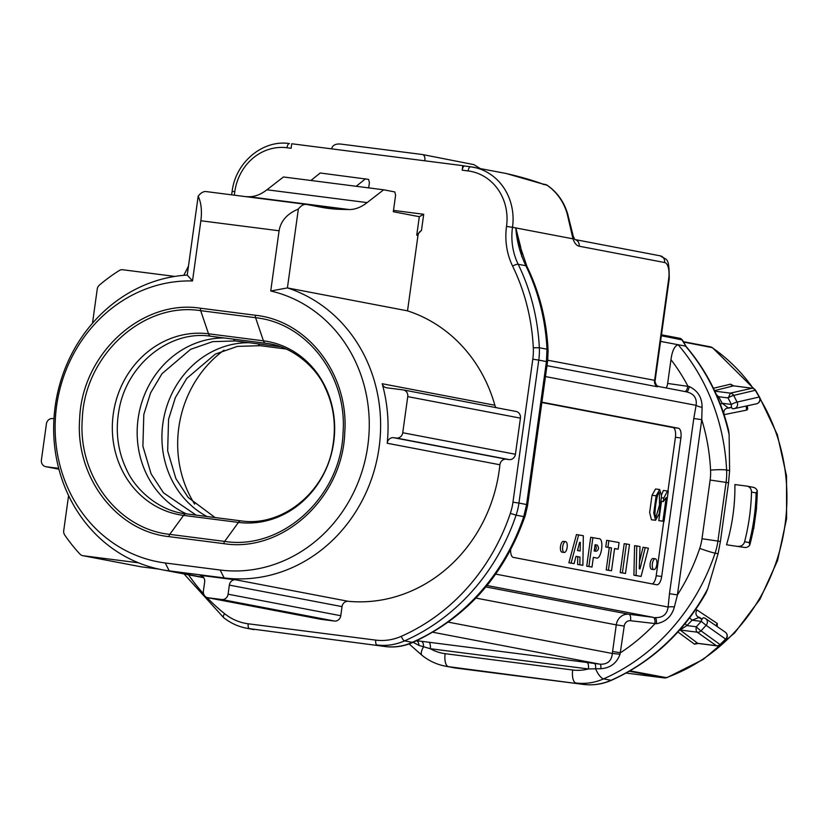 <?xml version="1.0" encoding="UTF-8"?>
<svg xmlns="http://www.w3.org/2000/svg" width="828" height="828" viewBox="0 0 828 828"><rect width="100%" height="100%" fill="white"/><g stroke="black" fill="none" stroke-linecap="round" stroke-linejoin="round"><path stroke-width="1.24" d="M198.171 196.215C201.214 202.663 202.115 210.84 200.862 220.755L192.51 280.971A141.93 129.158 -79.2 0 0 55.838 412.447A141.93 129.158 -79.2 0 0 165.248 562.978L220.134 570.016A141.93 129.158 -79.2 0 0 366.773 452.254A141.93 129.158 -79.2 0 0 270.725 290.99L279.088 230.774C280.785 220.91 287.212 213.676 298.359 209.049L287.409 287.916A148.957 135.544 100.8 0 1 376.875 460.026A148.957 135.544 100.8 0 1 224.129 577.913L169.233 570.875A148.957 135.544 100.8 0 1 161.76 569.685A148.957 135.544 100.8 0 1 54.265 414.538A148.957 135.544 100.8 0 1 187.231 275.082L198.171 196.215A30.398 12.586 -82.7 0 1 206.12 191.568A30.398 12.586 -82.7 0 1 206.441 191.62M270.725 290.99L287.409 287.916L407.521 310.852A148.957 135.544 100.8 0 1 494.865 405.254A6.075 5.537 -79.2 0 0 496.2 407.666M200.604 575.398L231.561 579.331A148.957 135.544 -79.2 0 0 235.525 579.766L348.195 601.294A6.075 5.537 -79.2 0 0 342.036 606.624L229.356 585.106A6.075 5.537 100.8 0 1 235.525 579.766M515.782 411.412A6.075 5.537 100.8 0 1 516.082 411.464A6.075 5.537 100.8 0 1 520.429 418.14L515.42 454.261A6.075 5.537 100.8 0 1 509.096 459.581L506.239 459.219A6.075 5.537 -79.2 0 0 499.895 464.767A148.957 135.544 100.8 0 1 348.195 601.294M382.184 383.737A148.957 135.544 100.8 0 1 387.214 443.249A6.075 5.537 100.8 0 1 393.569 437.691L396.415 438.064A6.075 5.537 -79.2 0 0 402.739 432.744L407.749 396.622A6.075 5.537 -79.2 0 0 403.402 389.947A6.075 5.537 -79.2 0 0 403.101 389.895L386.666 387.794A6.075 5.537 100.8 0 1 386.355 387.742A6.075 5.537 100.8 0 1 382.184 383.737L494.865 405.254M698.501 643.428L694.454 644.163A4.564 4.316 127.8 0 1 697.766 643.335L716.386 645.716A4.564 4.285 -54.3 0 0 720.039 644.567L725.628 639.102L706.108 625.306L701.026 630.843L720.039 644.567M677.904 632.002L694.454 644.163M695.354 610.019L697.145 610.06L717.307 623.494L717.234 626.558M726.539 544.772L744.631 547.474L726.539 544.772A183.909 167.349 100.8 0 0 734.891 484.566L746.794 486.088A6.075 5.537 -79.2 0 1 747.094 486.139L753.283 487.319A6.075 5.537 100.8 0 1 757.289 490.818A201.659 183.505 100.8 0 1 756.419 507.626L756.595 507.74M713.425 388.27L730.524 384.192L733.763 385.869M747.28 405.834L747.746 408.753L746.928 410.057L724.272 414.611A4.564 4.275 78.3 0 1 726.994 408.204M630.005 670.856L666.726 677.708M712.39 347.656L683.566 342.047M199.993 575.284A6.075 5.537 100.8 0 1 200.293 575.336A6.075 5.537 100.8 0 1 204.651 582.012L203.398 591.037A6.075 5.537 -79.2 0 0 207.745 597.712A6.075 5.537 -79.2 0 0 208.045 597.764L221.769 599.524A6.075 5.537 -79.2 0 0 228.093 594.204L340.774 615.721L342.036 606.624M340.774 615.721A6.075 5.537 100.8 0 1 334.45 621.041L320.726 619.282A6.075 5.537 100.8 0 1 320.426 619.23A6.075 5.537 100.8 0 1 320.115 619.168M234.231 195.17A65.36 59.471 100.8 0 0 234.81 191.651L234.81 191.651A50.156 45.643 -79.2 0 1 286.995 147.746L291.104 148.274L291.735 143.761L331.531 148.854C332.535 145.283 335.526 143.668 340.525 144.041L422.477 154.525C424.371 155.053 425.168 157.144 424.847 160.808L462.821 165.662L462.19 170.185A4.564 1.884 97.3 0 1 464.622 166.014L470.573 166.78A4.564 1.884 -82.7 0 1 470.625 166.78A54.72 49.794 100.8 0 1 473.368 167.225A54.72 49.794 100.8 0 1 512.511 227.296L572.986 238.847L567.159 213.707A54.72 49.794 -79.2 0 0 547.101 185.265L505.887 173.425L470.573 166.78A4.564 1.884 -82.7 0 0 468.141 170.941L462.19 170.185M420.986 230.836L416.743 235.214L417.985 235.452A6.075 5.537 100.8 0 1 420.986 230.836L420.976 230.826M407.521 310.852L417.985 235.452M462.821 165.662L464.653 166.014A4.564 1.884 97.3 0 0 464.622 166.014M519.249 243.805L526.929 266.368C539.67 292.698 546.728 320.871 548.105 350.906L546.987 349.199A206.71 188.101 -79.2 0 0 525.842 265.716C520.046 253.409 516.703 240.824 515.823 227.959L520.688 247.179L521.785 256.783M541.905 402.17L678.442 428.242A9.118 3.778 -82.7 0 1 680.906 437.981L661.696 576.454A9.118 3.778 -82.7 0 1 656.821 584.785A9.118 3.778 -82.7 0 1 656.728 584.775L513.277 557.379A9.118 3.778 -82.7 0 1 510.617 549.906M298.359 209.049A30.398 12.586 -82.7 0 1 306.308 204.392A30.398 12.586 -82.7 0 1 306.619 204.444L321.44 207.279A699.174 289.489 97.3 0 0 328.716 208.439A699.174 289.489 97.3 0 0 341.54 209.38L349.023 209.536A121.592 50.342 97.3 0 0 367.125 202.612L383.643 189.798L394.79 191.93L395.608 195.17L393.31 211.73L419.32 216.698L423.719 214.276L421.452 230.557M245.792 196.65L248.845 196.712A121.592 50.342 97.3 0 0 266.937 189.778L283.466 176.975L310.914 180.483L320.208 172.99L368.595 179.386L369.412 182.626L368.688 187.884M738.431 546.294A6.075 5.537 -79.2 0 0 744.61 541.719A202.156 183.951 -79.2 0 0 751.503 492.06A6.075 5.537 -79.2 0 0 747.094 486.139M753.501 528.699A201.659 183.505 100.8 0 1 749.754 545.135A6.075 5.537 100.8 0 1 744.631 547.474M666.116 387.939A6.075 2.515 97.3 0 0 667.668 383.447L670.97 359.662C672.15 350.948 674.541 345.969 678.122 344.727A206.71 188.101 100.8 0 1 726.611 470.025L729.603 470.594L729.126 434.71A206.71 188.101 -79.2 0 0 685.553 346.145L660.558 341.374M255.438 315.261C308.223 320.757 349.281 375.167 344.738 432.93C342.564 498.001 282.607 553.021 223.839 543.654L168.943 536.627C116.168 531.141 75.1 476.721 79.654 418.968C81.827 353.898 141.785 298.867 200.552 308.233L255.438 315.261A3.043 1.263 97.3 0 0 255.583 317.704L200.686 310.676C143.13 301.506 84.415 355.398 82.282 419.134C77.832 475.696 118.011 528.978 169.74 534.37L224.636 541.398C282.182 550.568 340.908 496.676 343.04 432.94C347.481 376.378 307.302 323.096 255.583 317.704L263.428 340.825L208.532 333.798L200.686 310.676A3.043 1.263 -82.7 0 1 200.552 308.233M383.643 189.798L310.914 180.483M720.391 541.553L728.536 482.869L726.063 482.393L717.917 541.077L720.391 541.553L718.073 553.725L715.081 553.156A206.71 188.101 100.8 0 1 603.602 678.867L611.033 680.285A206.71 188.101 -79.2 0 0 707.754 588.791L718.073 553.725M365.5 178.796L356.195 186.29M228.093 594.204L229.356 585.106M192.51 280.971L187.231 275.082M664.563 677.966L629.301 671.26M707.754 588.791L705.963 593.076C682.965 633.11 651.491 662.172 611.561 680.243C602.442 684.218 593.076 685.605 583.471 684.414A6.075 2.515 -82.7 0 1 583.409 684.404L448.424 666.654L583.409 684.404A60.796 55.321 -79.2 0 0 611.033 680.285A6.075 2.132 66.2 0 0 611.561 680.243M685.988 346.342C706.47 370.426 720.67 398.434 728.588 430.363L729.126 434.71M729.603 470.594L728.536 482.869M519.218 243.805L515.823 227.959L512.501 227.317A60.796 55.321 -79.2 0 0 518.173 264.246A206.71 188.101 100.8 0 1 539.328 347.739L546.987 349.199L546.439 361.567L538.769 360.108L518.939 503.072L526.598 504.542L523.762 516.62L525.273 515.482C504.293 575.491 466.474 617.967 411.806 642.901L412.282 642.331C403.671 646.306 394.47 647.682 384.658 646.451L249.435 628.659L385.186 646.513M527.529 505.773L547.639 360.863L546.439 361.567L526.598 504.542L527.529 505.753L525.273 515.482M547.722 360.221L655.145 380.414M658.156 386.438L657.432 386.769A6.075 5.537 -79.2 0 1 654.565 380.632L668.693 278.757A15.204 6.293 97.3 0 0 664.594 262.517L579.155 246.206A27.355 11.323 -82.7 0 1 572.986 238.847A6.075 4.212 -18.6 0 0 573.255 236.197L567.697 214.028A6.075 1.232 163.9 0 0 567.159 213.707M542.423 183.94L544.048 184.685M667.668 383.447L689.227 386.531C697.869 390.692 702.154 397.626 702.082 407.355L701.751 419.672L693.781 418.492L696.1 405.347C697.124 398.071 693.874 393.559 686.34 391.82M656.314 623.712A6.075 2.142 97.4 0 0 655.01 617.585C662.731 617.926 667.099 614.407 668.113 607.038L669.469 593.707L677.439 594.887A194.549 177.037 -79.2 0 0 699.712 548.384A48.635 44.257 -79.2 0 0 701.989 538.728L710.134 480.043A48.635 44.257 -79.2 0 0 710.569 470.149A194.549 177.037 -79.2 0 0 701.751 419.672L677.439 594.887L674.396 606.893C671.798 616.363 665.774 621.973 656.314 623.712L630.553 620.731A6.075 5.537 -79.2 0 0 624.229 626.051L620.048 654.213C616.756 663.187 610.36 668.01 600.869 668.703L588.397 668.952A6.075 2.515 97.3 0 0 586.752 662.452L600.114 664.201C607.586 664.449 611.654 660.868 612.316 653.478L616.26 624.871L475.934 598.075M418.947 645.405A6.075 3.509 97 0 0 416.225 640.655L428.635 642.207A6.075 2.515 97.3 0 1 430.27 648.707A48.635 44.257 -79.2 0 0 445.143 653.675L572.697 670.007A48.635 44.257 -79.2 0 0 588.397 668.952L430.27 648.707L418.947 645.405L413.162 642.311M682.365 339.956L661.344 335.733M682.262 339.791L680.047 338.331A3.043 2.763 -79.2 0 0 679.891 338.31L661.468 334.791L680.047 338.331A3.043 2.763 -79.2 0 1 681.848 339.656L686.039 346.404M689.227 386.531A6.075 2.142 -82.6 0 1 686.515 391.83M702.082 407.355A6.075 1.18 12.4 0 1 696.1 405.347L545.455 376.574M674.396 606.893A6.075 0.9 3.4 0 0 668.113 607.038L495.724 574.115M612.554 651.532L620.524 652.712A194.549 177.037 -79.2 0 0 654.855 623.846A6.075 2.515 97.3 0 0 653.22 617.346L487.05 585.51M620.048 654.213L612.316 653.478L448.29 622.149M600.869 668.703A6.075 1.439 97.6 0 0 600.114 664.201L432.827 632.25M749.754 545.135L749.236 542.599A202.156 183.951 -79.2 0 0 756.13 492.939L757.289 490.818M716.054 625.74A4.564 4.264 124.7 0 1 717.307 623.494M702.04 619.127L699.412 617.346A4.564 4.243 123.9 0 1 697.145 610.06M689.641 617.895A4.564 0.528 -137.1 0 1 692.073 620.193L686.888 625.575A4.564 0.6 45 0 0 685.077 623.691M699.412 617.346L692.073 620.193L701.285 621.373A4.564 1.884 97.3 0 1 703.914 617.926A4.564 4.254 -55.8 0 1 706.108 625.306L701.285 621.373L696.317 626.775A4.564 1.884 97.3 0 0 697.186 632.178A4.564 4.264 -55.3 0 0 701.026 630.843A4.564 0.549 43.5 0 1 696.317 626.775L686.888 625.575L680.067 629.984L697.766 643.335M667.948 491.087L675.42 437.277A9.118 3.778 97.3 0 0 672.957 427.538L541.864 402.501M652.288 583.926A9.118 3.778 97.3 0 0 656.2 575.75L663.756 521.329M653.903 569.581L651.698 569.302A5.444 2.256 -82.7 0 1 651.646 569.291A5.444 2.256 -82.7 0 1 650.166 563.547A5.444 2.256 -82.7 0 1 653.085 558.496L655.279 558.776A5.444 2.256 -82.7 0 1 656.832 564.468A5.444 2.256 -82.7 0 1 653.903 569.581A5.444 2.256 -82.7 0 1 653.841 569.571A5.444 2.256 -82.7 0 1 652.371 563.754A5.444 2.256 -82.7 0 1 655.279 558.776M564.23 552.462L562.036 552.183A5.444 2.256 -82.7 0 1 561.974 552.173A5.444 2.256 -82.7 0 1 560.494 546.418A5.444 2.256 -82.7 0 1 563.413 541.367L565.617 541.647A5.444 2.256 -82.7 0 1 567.159 547.339A5.444 2.256 -82.7 0 1 564.23 552.462A5.444 2.256 -82.7 0 1 564.168 552.452A5.444 2.256 -82.7 0 1 562.698 546.635A5.444 2.256 -82.7 0 1 565.617 541.647M591.999 567.056L586.7 566.186L590.716 537.289L598.603 538.655C604.688 537.631 601.387 561.042 595.943 557.834L593.345 557.337L591.999 567.056L588.894 566.466L592.91 537.569M594.142 557.606L593.324 557.472M625.482 573.452L620.193 572.583L624.198 543.685L626.403 543.965L629.497 544.555L625.482 573.452L622.387 572.862L626.403 543.965M639.495 561.674L643.035 547.277L648.407 548.167L641.089 576.433L636.101 575.481L636.784 545.942L640.023 546.563L639.247 568.774L639.982 568.908L645.24 547.556M641.089 576.433L633.906 575.201L634.59 545.662L636.784 545.942M611.509 570.782L606.21 569.912L609.304 547.65L605.754 546.966L606.676 540.332L619.075 542.568L618.154 549.202L614.593 548.519L611.509 570.782L608.414 570.192L611.499 547.929L607.949 547.256L608.87 540.612M618.154 549.202L614.573 548.654M574.094 563.64L568.888 562.781L576.454 534.567L583.336 535.737L582.881 565.317L579.807 564.727L579.983 557.068L575.988 556.312L574.094 563.64L571.082 563.061L578.658 534.847M582.881 565.317L577.613 564.448L577.778 556.789L575.946 556.437M655.579 520.274L651.46 519.756L649.638 512.491L652.019 495.268L655.579 488.986L659.699 489.514L661.531 496.179L659.14 513.971L655.579 520.274L653.758 513.018L656.138 495.796L659.699 489.514M664.066 521.371L662.917 521.154L666.188 497.607L663.29 501.623L663.787 498.052L667.523 491.004L668.258 491.149L664.066 521.371L658.809 520.626L661.468 501.385M661.531 494.875L663.404 490.476L667.523 491.004M663.787 498.052L661.479 497.752M663.29 501.623L661.179 501.354M658.809 520.626L662.917 521.154M657.784 494.502C656.055 501.24 655.114 507.916 654.948 514.519L655.962 517.231L659.543 504.883L659.305 492.577L657.784 494.502M480.136 168.508L473.885 164.617L422.477 154.525M53.965 418.72L52.733 418.564A6.075 5.537 -79.2 0 0 46.409 423.884L41.4 460.006A6.075 5.537 -79.2 0 0 45.747 466.681A6.075 5.537 -79.2 0 0 46.057 466.733L58.695 468.348M633.906 575.201L636.101 575.481M620.193 572.583L622.387 572.862M609.304 547.65L611.499 547.929M605.754 546.966L607.949 547.256M606.21 569.912L608.414 570.192M586.7 566.186L588.894 566.466M595.094 544.72L594.235 550.91L596.305 551.303C598.841 549.844 599.172 547.794 597.288 545.135L595.094 544.72M597.319 545.145L595.073 544.855C596.978 547.515 596.646 549.564 594.111 551.024M577.778 556.789L579.983 557.068M577.613 564.448L579.807 564.727M568.888 562.781L571.082 563.061M579.6 542.34L577.468 550.527L580.117 551.034L580.325 542.475L579.6 542.34M579.59 542.381L580.325 542.475M577.923 550.61L577.975 548.581M670.97 359.662A194.549 177.037 -79.2 0 1 687.851 386.034A6.075 2.515 -82.7 0 1 685.066 391.551M746.67 405.968A4.564 4.295 -102.3 0 0 746.928 410.057M728.661 397.171L730.358 393.134L752.114 388.239L733.494 385.858A4.564 4.347 75.3 0 1 730.524 384.192M727.181 408.163A4.564 4.275 78.3 0 1 728.443 408.111L722.171 403.267L731.383 404.447L727.853 397.533M720.391 404.25A4.564 0.693 152.7 0 0 722.171 403.267L718.642 396.726L716.406 394.656M717.597 397.388A4.564 0.766 150.6 0 0 718.642 396.726L727.915 397.916M728.164 397.875A4.564 0.714 -28 0 1 733.691 395.432L737.075 402.087A4.564 4.285 -102 0 1 732.946 408.69A4.564 1.884 -82.7 0 1 731.383 404.447A4.564 0.652 -26 0 1 737.075 402.087L759.214 397.026L755.322 390.298L733.691 395.432A4.564 4.295 -102.3 0 0 730.244 393.124L714.802 391.147M755.302 389.905A4.564 4.564 0 0 0 752.331 388.239A4.564 1.884 -82.7 0 0 752.114 388.239A4.564 4.316 76.9 0 1 755.322 390.298M194.642 504.107A109.431 99.577 100.8 0 1 224.046 350.151M174.843 276.417L122.741 269.752A6.075 5.537 -79.2 0 0 119.263 270.539A179.355 163.209 -79.2 0 0 99.412 285.091A6.075 5.537 -79.2 0 0 97.238 289.127L92.498 323.241M138.473 562.812L83.059 555.723A6.075 5.537 100.8 0 1 82.748 555.671A6.075 5.537 100.8 0 1 79.923 554.077A179.355 163.209 100.8 0 1 64.729 535.043A6.075 5.537 100.8 0 1 63.725 530.603L68.589 495.568M140.646 566.714A6.075 5.537 -79.2 0 0 140.946 566.787A6.075 5.537 -79.2 0 0 141.257 566.828L83.059 555.723M158.717 569.074L141.257 566.828M165.248 562.978L169.233 570.875L203.553 577.437M220.134 570.016L224.129 577.913L231.561 579.331M499.895 464.767L387.214 443.249M626.103 673.05L664.253 677.935A4.564 4.15 100.8 0 0 666.043 677.739A183.909 167.349 -79.2 0 0 760.104 398.941M753.232 388.446A183.909 167.349 -79.2 0 0 711.883 347.46A4.564 4.15 100.8 0 0 710.434 346.849L712.339 347.625M188.515 574.798A202.156 183.951 -79.2 0 0 203.626 593.883M206.99 597.505A202.156 183.951 -79.2 0 0 224.585 613.672A56.242 51.17 -79.2 0 0 248.203 623.784L375.767 640.116A56.242 51.17 -79.2 0 0 401.311 636.308A202.156 183.951 -79.2 0 0 510.338 513.36A56.242 51.17 -79.2 0 0 512.956 502.192L532.797 359.228A56.242 51.17 -79.2 0 0 533.304 347.781A202.156 183.951 -79.2 0 0 512.625 266.14A65.36 59.471 100.8 0 1 506.529 226.437L506.529 226.406A50.156 45.643 -79.2 0 0 468.141 170.941M424.847 160.808L331.531 148.854M187.335 274.306A202.156 183.951 -79.2 0 0 186.952 275.103M393.497 210.405L423.719 214.276M286.995 147.746A4.564 1.884 -82.7 0 1 289.427 143.586C263.211 139.404 235.535 162.06 232.15 191.351L232.192 191.371M464.674 166.024L470.532 166.77M223.902 617.729A4.564 1.708 -51.3 0 1 223.591 617.585A4.564 1.708 -51.3 0 1 224.585 613.672M506.529 226.406L512.511 227.296L506.529 226.437M669.469 593.707L693.781 418.492M416.743 235.214L419.32 216.698M717.1 645.757A4.564 1.884 97.3 0 1 716.686 645.819A4.564 1.884 97.3 0 1 716.386 645.716L697.186 632.178L680.067 629.984M279.088 230.774L200.862 220.755M341.54 209.38L314.04 205.861M349.023 209.536L248.845 196.712M367.125 202.612L266.937 189.778M526.929 266.368A12.161 3.198 154 0 0 525.842 265.716L518.173 264.246A4.564 1.201 -26 0 0 512.625 266.14M523.762 516.62L516.092 515.151A206.71 188.101 100.8 0 1 404.613 640.862L412.282 642.331A206.71 188.101 -79.2 0 0 523.762 516.62M485.881 586.928L628.907 614.241L653.22 617.346M428.635 642.207L586.752 662.452M334.45 621.041L221.769 599.524M208.045 597.764L320.726 619.282M744.61 541.719L749.236 542.599M756.13 492.939L751.503 492.06M533.304 347.781L539.328 347.739A60.796 55.321 100.8 0 1 538.769 360.108L532.797 359.228M512.956 502.192L518.939 503.072A60.796 55.321 100.8 0 1 516.092 515.151L510.338 513.36M401.311 636.308A4.564 1.604 -113.8 0 0 404.613 640.862A60.796 55.321 100.8 0 1 376.999 644.991A4.564 1.884 -82.7 0 1 375.767 640.116M248.203 623.784A4.564 1.884 -82.7 0 0 249.435 628.659A60.796 55.321 100.8 0 1 246.382 628.173L254.051 629.632M232.15 191.371L234.81 191.651L232.15 191.351L231.581 194.828M658.539 386.49L657.184 385.744C657.101 386.924 654.079 380.466 655.145 380.383L669.231 278.881L668.693 278.757M659.937 255.8A6.075 5.537 100.8 0 1 660.247 255.842A6.075 5.537 100.8 0 1 664.594 262.517M575.067 239.582A6.075 5.537 100.8 0 1 579.155 246.206M547.101 185.265A6.075 2.339 -55.5 0 1 547.474 185.42A6.075 6.075 0 0 0 545.166 184.458A6.075 5.537 -79.2 0 1 547.101 185.265M452.802 667.585A60.796 55.321 -79.2 0 0 455.845 668.072A6.075 2.515 -82.7 0 0 455.917 668.082L445.371 666.167A60.796 55.321 100.8 0 0 448.424 666.654A12.161 5.03 -82.7 0 1 445.143 653.675M594.39 663.445A6.075 1.987 97.4 0 1 595.622 668.858A12.161 4.264 -113.8 0 0 603.602 678.867A60.796 55.321 100.8 0 1 575.977 682.986A12.161 5.03 -82.7 0 1 572.697 670.007M701.989 538.728L717.917 541.077A60.796 55.321 100.8 0 1 715.081 553.156A12.161 0.745 -161.4 0 1 699.712 548.384M710.569 470.149A12.161 1.294 177.2 0 1 726.611 470.025A60.796 55.321 100.8 0 1 726.063 482.393L710.134 480.043M409.135 643.956L422.052 655.362A12.161 4.544 -51.3 0 1 423.512 646.823A6.075 3.022 97.1 0 0 421.276 641.276M455.98 668.092A6.075 2.515 -82.7 0 1 455.917 668.082L583.471 684.414M657.432 386.769L546.966 365.676M624.229 626.051L616.26 624.871A12.161 11.064 100.8 0 1 628.907 614.241A6.075 2.515 97.3 0 1 630.553 620.731M710.196 346.808A4.564 4.15 100.8 0 1 710.434 346.849L683.359 341.674M725.628 639.102A4.564 4.275 -54.9 0 0 725.349 632.219L705.601 618.578A4.564 4.564 0 0 0 703.997 617.895M672.957 427.538L678.442 428.242M680.906 437.981L675.42 437.277M656.2 575.75L661.696 576.454M656.138 495.796L652.019 495.268M46.057 466.733L58.912 469.186M393.569 437.691L506.239 459.219M509.096 459.581L396.415 438.064M402.739 432.744L515.42 454.261M520.429 418.14L407.749 396.622M733.494 385.858L714.554 390.63M728.443 408.111L731.652 407.448M734.198 385.92L752.331 388.239A4.564 1.884 -82.7 0 1 752.611 388.332M759.214 397.026A4.564 4.295 77.4 0 1 756.554 403.785A4.564 4.564 0 0 0 759.193 396.581M186.062 513.836L240.958 520.864A9.118 3.778 97.5 0 0 238.454 522.416L183.557 515.389A91.67 83.421 100.8 0 1 113.26 414.114A91.67 83.421 100.8 0 1 208.532 333.798A9.118 3.778 -82.5 0 0 210.674 336.23L210.674 336.23C170.392 329.896 126.839 363.823 119.015 409.922C115.206 431.077 117.711 450.939 126.518 469.507C135.461 490.114 159.845 511.362 186.062 513.836L186.062 513.836A9.118 3.778 97.5 0 0 183.557 515.389L169.74 534.37A3.043 1.263 97.3 0 0 168.943 536.627M186.528 513.898A91.629 83.38 100.8 0 1 139.404 411.433A91.629 83.38 100.8 0 1 224.305 337.979M196.112 515.119L163.489 492.815L151.11 473.875L142.892 446.178L143.813 414.497L150.593 392.896L161.998 373.676L190.595 349.344L212.661 341.654L235.442 340.96A9.118 3.778 -82.5 0 1 235.431 340.96A9.118 3.778 -82.5 0 1 233.548 339.159M206.99 516.517A91.629 83.38 100.8 0 1 164.751 413.607A91.629 83.38 100.8 0 1 249.073 342.709M286.115 349.012L260.199 345.69A9.118 3.778 -82.5 0 1 258.315 343.889M240.958 520.864C281.241 527.198 324.793 493.271 332.618 447.172C336.427 426.016 333.922 406.155 325.114 387.597C316.172 366.98 291.787 345.731 265.571 343.258A9.118 3.778 -82.5 0 1 265.56 343.258A9.118 3.778 -82.5 0 1 263.428 340.825A91.67 83.421 -79.2 0 1 333.725 442.1A91.67 83.421 -79.2 0 1 238.454 522.416L224.636 541.398A3.043 1.263 -82.7 0 0 223.839 543.654M161.76 569.685L203.74 577.706M666.902 677.646L703.086 659.512L734.674 632.902L759.959 599.286L777.585 560.484L786.6 518.597L786.517 475.893L777.347 434.7L759.566 397.223M753.915 388.746L712.515 347.739M184.054 573.949L223.591 617.585C230.401 623.018 237.998 626.548 246.382 628.173M206.12 191.568L306.308 204.392M548.105 350.896L547.639 360.884M411.837 642.89C402.925 646.533 393.952 647.734 384.916 646.492M188.473 266.14L183.795 275.331M669.231 278.881C669.179 256.245 667.006 260.561 660.247 255.842L575.056 239.571M574.808 239.53L573.255 236.197M567.697 214.028C564.044 201.846 557.306 192.313 547.474 185.42M542.392 183.93L545.166 184.458M542.619 183.992C531.69 180.007 519.27 176.457 505.339 173.321M422.052 655.362C429.007 660.899 436.77 664.501 445.371 666.167M686.081 346.446L682.52 340.215M658.063 386.397L686.981 391.923M207.745 597.712L320.426 619.23M664.366 677.956L666.644 677.739M701.865 619.489L698.604 617.284M720.391 644.608L725.97 639.154M719.874 645.033A4.564 4.564 0 0 1 716.686 645.819L698.77 643.522M699.163 617.253L697.942 616.829M725.442 639.609A4.564 4.564 0 0 0 725.349 632.219M753.708 528.792L756.637 507.709M45.747 466.681L58.923 469.197M403.402 389.947L516.082 411.464M727.915 408.018L731.59 407.252M727.326 408.142L728.278 408.121M755.654 390.402L759.545 397.119M756.554 403.785L734.25 408.628A4.564 4.564 0 0 1 732.997 408.721M260.199 345.69L237.429 346.383L215.363 354.074L186.766 378.406L175.36 397.626L168.57 419.227L167.66 450.908L175.878 478.605L188.256 497.545L215.052 517.541M265.56 343.258L210.674 336.23M280.278 346.704L235.431 340.96M82.748 555.671L140.946 566.787"/></g></svg>
